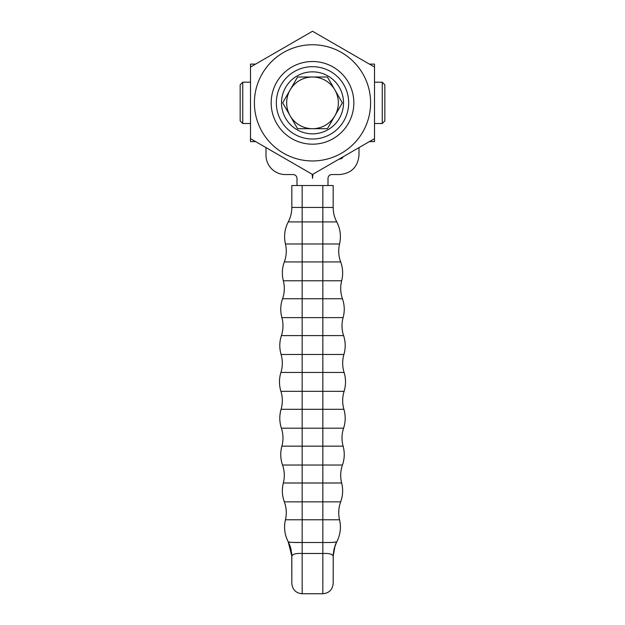 <?xml version="1.0" encoding="UTF-8"?>
<svg xmlns="http://www.w3.org/2000/svg" width="625" height="625" viewBox="0 0 625 625"><rect width="100%" height="100%" fill="white"/><g stroke="black" fill="none" stroke-linecap="round" stroke-linejoin="round"><path stroke-width="0.94" d="M327.422 128.688L297.594 128.688L282.672 102.852L297.594 77.016L327.422 77.016L342.344 102.852L327.422 128.688M325.43 125.227A25.836 25.836 0 0 1 290.133 89.93A25.836 25.836 0 0 1 334.883 89.93A25.836 25.836 0 0 1 325.43 125.227M312.508 128.695L327.43 128.695L342.352 102.852L327.43 77.008L297.586 77.008L282.664 102.852L297.586 128.695L312.508 128.695M312.508 71.844A31.008 31.008 0 0 0 281.508 102.852A31.008 31.008 0 0 0 312.508 133.852A31.008 31.008 0 0 0 343.516 102.852A31.008 31.008 0 0 0 312.508 71.844M312.508 139.023A36.172 36.172 0 0 0 348.68 102.852A36.172 36.172 0 0 0 312.508 66.68A36.172 36.172 0 0 0 276.336 102.852A36.172 36.172 0 0 0 312.508 139.023M312.508 61.516A41.336 41.336 0 0 1 353.844 102.852A41.336 41.336 0 0 1 312.508 144.188A41.336 41.336 0 0 1 271.172 102.852A41.336 41.336 0 0 1 312.508 61.516M362.828 131.906A58.109 58.109 0 0 0 341.562 52.531A58.109 58.109 0 0 0 262.188 73.797A58.109 58.109 0 0 0 283.453 153.172A58.109 58.109 0 0 0 362.828 131.906M374.516 67.047L374.516 138.648L312.508 174.453L250.5 138.648L250.5 67.047L312.508 31.25L374.516 67.047M369.398 141.609L374.5 141.609L374.5 138.664L374.5 141.609M374.5 64.094L374.5 67.039L374.5 64.094L369.398 64.094M255.617 64.094L250.5 64.094L250.5 141.609L255.617 141.609M328 185.531L328 178.422A3.875 3.875 0 0 1 331.875 174.547L339.617 174.547C351.391 173.398 357.852 166.938 359 155.164L359 147.609M297 185.531L297 178.422C296.766 176.062 295.477 174.773 293.125 174.547L285.383 174.547A19.375 19.375 0 0 1 266 155.164L266 147.602M339.195 159.039L339.617 159.039A3.875 3.875 0 0 0 343.156 156.758M312.031 174.172A19.375 19.375 0 0 1 312.5 178.422L312.969 174.188M281.844 156.742L285.82 159.039M382.25 82.18L384.836 84.766L384.836 120.938L382.25 123.523L382.25 82.18L374.516 82.18M242.75 123.523L240.164 120.938L240.164 84.766L242.75 82.18L242.75 123.523L250.5 123.523M302.164 185.531L291.828 185.531L291.828 207.438A31.008 31.008 0 0 1 290.922 214.898A31.008 31.008 0 0 0 291.828 207.438L302.164 207.438L302.164 185.531L333.172 185.531L333.172 207.438A31.008 31.008 0 0 0 336.758 221.914L322.836 221.914L322.836 207.438L302.164 207.438L302.164 221.914L288.242 221.914A31.008 31.008 0 0 0 290.922 214.898A31.008 31.008 0 0 1 288.242 221.914C284.648 228.93 283.711 236.289 285.438 243.984L302.164 243.984L302.164 221.914L322.836 221.914L322.836 243.984L339.562 243.984C341.289 236.289 340.352 228.93 336.758 221.914M344.086 391.328L322.836 391.328L322.836 446.156L281.883 446.156A31.648 31.648 0 0 0 282.547 465.031A31.008 31.008 0 0 1 283.336 482.992A31.008 31.008 0 0 0 282.547 465.031C280.406 458.805 280.188 452.516 281.883 446.156A31.008 31.008 0 0 0 281.406 428.188A31.648 31.648 0 0 1 281.078 409.305A31.008 31.008 0 0 0 282.328 400.578A31.008 31.008 0 0 1 281.078 409.305C279.273 415.633 279.383 421.93 281.406 428.188L343.594 428.188A31.008 31.008 0 0 0 343.117 446.156A31.008 31.008 0 0 1 343.594 428.188C345.617 421.93 345.727 415.633 343.922 409.305A31.008 31.008 0 0 1 344.086 391.328C346 385.039 346 378.742 344.086 372.445A31.008 31.008 0 0 1 343.922 354.469C345.727 348.141 345.617 341.852 343.594 335.594L322.836 335.594L322.836 317.617L343.117 317.617A31.008 31.008 0 0 0 342.016 325.82A31.008 31.008 0 0 1 343.117 317.617C344.812 311.258 344.594 304.969 342.453 298.75L322.836 298.75L322.836 280.789L283.336 280.789A31.008 31.008 0 0 1 284.297 288.461A31.008 31.008 0 0 0 283.336 280.789C281.75 274.398 282.086 268.117 284.328 261.93A31.008 31.008 0 0 0 285.438 243.984M338.727 251.133A31.008 31.008 0 0 1 339.562 243.984A31.008 31.008 0 0 0 338.789 253.039A31.008 31.008 0 0 1 338.727 251.133M342.453 298.75A31.008 31.008 0 0 1 341.664 280.789C343.25 274.398 342.914 268.117 340.672 261.93A31.008 31.008 0 0 1 338.789 253.039A31.008 31.008 0 0 0 340.672 261.93L322.836 261.93L322.836 243.984L302.164 243.984L302.164 261.93L284.328 261.93M284.297 288.461A31.008 31.008 0 0 1 284.273 289.828A31.008 31.008 0 0 0 284.297 288.461M344.086 372.445L322.836 372.445L322.836 335.594L302.164 335.594L302.164 317.617L322.836 317.617L322.836 298.75L282.547 298.75A31.008 31.008 0 0 0 284.273 289.828A31.008 31.008 0 0 1 282.547 298.75C280.406 304.969 280.188 311.258 281.883 317.617L302.164 317.617L302.164 261.93L322.836 261.93L322.836 280.789L341.664 280.789M343.922 354.469L281.078 354.469A31.008 31.008 0 0 1 282.328 363.195A31.008 31.008 0 0 0 281.078 354.469C279.273 348.141 279.383 341.852 281.406 335.594A31.008 31.008 0 0 0 281.883 317.617M342.016 325.82A31.008 31.008 0 0 0 342.023 326.641A31.008 31.008 0 0 1 342.016 325.82M343.594 335.594A31.008 31.008 0 0 1 342.023 326.641A31.008 31.008 0 0 0 343.594 335.594M343.922 409.305L302.164 409.305L302.164 391.328L322.836 391.328L322.836 372.445L280.914 372.445A31.008 31.008 0 0 0 282.328 363.469A31.008 31.008 0 0 1 280.914 372.445C279 378.742 279 385.039 280.914 391.328L302.164 391.328L302.164 335.594L281.406 335.594M282.328 400.305A31.008 31.008 0 0 0 280.914 391.328A31.008 31.008 0 0 1 282.328 400.578A31.008 31.008 0 0 0 282.328 400.305M293.797 542.43L302.164 542.516C294.109 542.562 289.477 542.344 288.25 541.883L288.258 541.891C284.648 534.844 283.711 527.477 285.438 519.789A31.008 31.008 0 0 0 284.328 501.852A31.648 31.648 0 0 1 283.336 482.992C281.75 489.375 282.086 495.664 284.328 501.852L340.672 501.852A31.008 31.008 0 0 0 339.562 519.789A31.008 31.008 0 0 1 340.672 501.852C342.914 495.664 343.25 489.375 341.664 482.992A31.008 31.008 0 0 1 342.453 465.031C344.594 458.805 344.812 452.516 343.117 446.156L322.836 446.156L322.836 465.031L302.164 465.031L302.164 409.305L281.078 409.305M332.875 555.242L333.164 556.164C332.453 554.094 329.016 553.195 322.836 553.477L302.164 553.477C295.984 553.203 292.547 554.094 291.836 556.164L288.258 541.891A31.008 31.008 0 0 1 288.258 541.891L290.422 542.281M291.477 542.344L292.5 542.383M288.32 542.016L288.25 541.883A31.648 31.648 0 0 1 285.438 519.789L302.164 519.789L302.164 465.031L282.547 465.031M333.523 542.344L336.742 541.891C340.352 534.844 341.289 527.477 339.562 519.789L302.164 519.789L302.164 542.516L322.836 542.516L322.836 482.992L283.336 482.992M333.164 556.164L335.117 545.508L336.742 541.891C335.719 542.344 331.086 542.555 322.836 542.516L322.836 593.75C329.109 593.141 332.555 589.695 333.172 583.414L333.242 554.227L334.078 548.883L336.625 542.109M340.133 531.305A31.648 31.648 0 0 0 339.562 519.789M331.203 542.43L332.5 542.383M291.836 556.164L291.578 552.414M291.164 549.938L290.922 548.883A31.008 31.008 0 0 0 288.258 541.898M290.164 546.328L289.273 544.016M291.758 554.234L291.828 583.414L291.828 556.344L290.922 548.883M335.094 545.586L336.75 541.883A31.008 31.008 0 0 0 336.742 541.891L336.703 541.961M336.68 542.016A31.008 31.008 0 0 0 335.211 545.281M333.227 554.414L334.078 548.883M333.172 207.438L322.836 207.438L322.836 185.531M341.664 482.992L322.836 482.992L322.836 465.031L342.453 465.031M291.828 583.414C292.445 589.695 295.891 593.141 302.164 593.75L302.164 542.516M382.25 123.523L374.516 123.523M242.75 82.18L250.5 82.18M288.258 541.891L288.859 543.102M334.812 546.391L336.742 541.891M333.172 556.336L333.172 555.914M302.164 593.75L322.836 593.75"/></g></svg>
